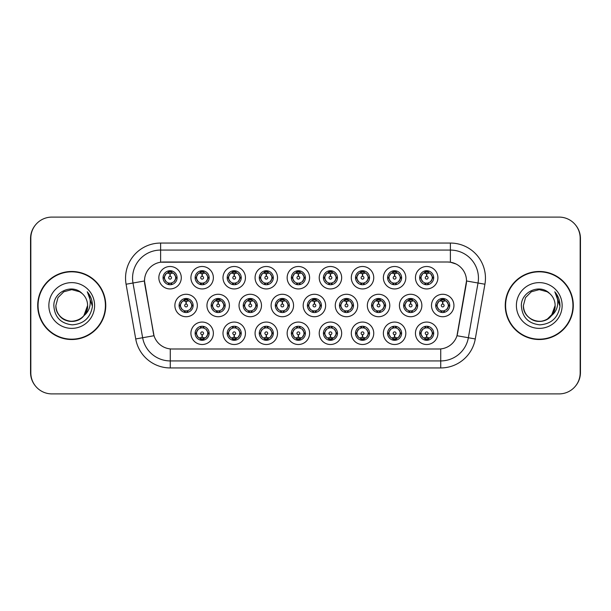 <?xml version="1.0" encoding="UTF-8"?>
<svg xmlns="http://www.w3.org/2000/svg" width="611" height="611" viewBox="0 0 611 611"><rect width="100%" height="100%" fill="white"/><g stroke="black" fill="none" stroke-linecap="round" stroke-linejoin="round"><path stroke-width="0.92" d="M213.369 333.285A11.227 11.227 0 0 1 202.142 344.505A11.227 11.227 0 0 1 190.915 333.285A11.227 11.227 0 0 1 202.142 322.058A11.227 11.227 0 0 1 213.369 333.285M195.13 333.285A7.019 7.019 0 0 0 202.142 340.296A7.019 7.019 0 0 0 209.161 333.285A7.019 7.019 0 0 0 202.142 326.266A7.019 7.019 0 0 0 195.13 333.285L195.887 333.285L198.277 337.356A5.614 5.614 0 0 1 198.277 329.214L195.887 333.285M309.594 333.285A11.227 11.227 0 0 1 298.374 344.505A11.227 11.227 0 0 1 287.147 333.285A11.227 11.227 0 0 1 298.374 322.058A11.227 11.227 0 0 1 309.594 333.285M291.355 333.285A7.019 7.019 0 0 0 298.374 340.296A7.019 7.019 0 0 0 305.385 333.285A7.019 7.019 0 0 0 298.374 326.266A7.019 7.019 0 0 0 291.355 333.285L292.119 333.285L294.51 337.356A5.614 5.614 0 0 1 294.51 329.214L292.119 333.285M341.671 333.285A11.227 11.227 0 0 1 330.452 344.505A11.227 11.227 0 0 1 319.225 333.285A11.227 11.227 0 0 1 330.452 322.058A11.227 11.227 0 0 1 341.671 333.285M323.433 333.285A7.019 7.019 0 0 0 330.452 340.296A7.019 7.019 0 0 0 337.463 333.285A7.019 7.019 0 0 0 330.452 326.266A7.019 7.019 0 0 0 323.433 333.285L324.189 333.285L326.587 337.356A5.614 5.614 0 0 1 326.587 329.214L324.189 333.285M373.749 333.285A11.227 11.227 0 0 1 362.522 344.505A11.227 11.227 0 0 1 351.302 333.285A11.227 11.227 0 0 1 362.522 322.058A11.227 11.227 0 0 1 373.749 333.285M355.51 333.285A7.019 7.019 0 0 0 362.522 340.296A7.019 7.019 0 0 0 369.54 333.285A7.019 7.019 0 0 0 362.522 326.266A7.019 7.019 0 0 0 355.51 333.285L356.266 333.285L358.657 337.356A5.614 5.614 0 0 1 358.657 329.214L356.266 333.285M277.524 333.285A11.227 11.227 0 0 1 266.297 344.505A11.227 11.227 0 0 1 255.07 333.285A11.227 11.227 0 0 1 266.297 322.058A11.227 11.227 0 0 1 277.524 333.285M259.278 333.285A7.019 7.019 0 0 0 266.297 340.296A7.019 7.019 0 0 0 273.308 333.285A7.019 7.019 0 0 0 266.297 326.266A7.019 7.019 0 0 0 259.278 333.285L260.042 333.285L262.432 337.356A5.614 5.614 0 0 1 262.432 329.214L260.042 333.285M245.446 333.285A11.227 11.227 0 0 1 234.219 344.505A11.227 11.227 0 0 1 222.992 333.285A11.227 11.227 0 0 1 234.219 322.058A11.227 11.227 0 0 1 245.446 333.285M227.2 333.285A7.019 7.019 0 0 0 234.219 340.296A7.019 7.019 0 0 0 241.238 333.285A7.019 7.019 0 0 0 234.219 326.266A7.019 7.019 0 0 0 227.2 333.285L227.964 333.285L230.355 337.356A5.614 5.614 0 0 1 230.355 329.214L227.964 333.285M405.826 333.285A11.227 11.227 0 0 1 394.599 344.505A11.227 11.227 0 0 1 383.372 333.285A11.227 11.227 0 0 1 394.599 322.058A11.227 11.227 0 0 1 405.826 333.285M387.588 333.285A7.019 7.019 0 0 0 394.599 340.296A7.019 7.019 0 0 0 401.618 333.285A7.019 7.019 0 0 0 394.599 326.266A7.019 7.019 0 0 0 387.588 333.285L388.344 333.285L390.735 337.356A5.614 5.614 0 0 1 390.735 329.214L388.344 333.285M437.904 333.285A11.227 11.227 0 0 1 426.677 344.505A11.227 11.227 0 0 1 415.449 333.285A11.227 11.227 0 0 1 426.677 322.058A11.227 11.227 0 0 1 437.904 333.285M419.658 333.285A7.019 7.019 0 0 0 426.677 340.296A7.019 7.019 0 0 0 433.695 333.285A7.019 7.019 0 0 0 426.677 326.266A7.019 7.019 0 0 0 419.658 333.285L420.421 333.285L422.812 337.356A5.614 5.614 0 0 1 422.812 329.214L420.421 333.285M197.33 305.5A11.227 11.227 0 0 1 186.103 316.727A11.227 11.227 0 0 1 174.876 305.5A11.227 11.227 0 0 1 186.103 294.273A11.227 11.227 0 0 1 197.33 305.5M179.092 305.5A7.019 7.019 0 0 0 186.103 312.519A7.019 7.019 0 0 0 193.122 305.5A7.019 7.019 0 0 0 186.103 298.481A7.019 7.019 0 0 0 179.092 305.5L179.848 305.508L182.238 309.571A5.614 5.614 0 0 1 182.246 301.422L179.848 305.508M229.408 305.5A11.227 11.227 0 0 1 218.18 316.727A11.227 11.227 0 0 1 206.953 305.5A11.227 11.227 0 0 1 218.18 294.273A11.227 11.227 0 0 1 229.408 305.5M211.162 305.5A7.019 7.019 0 0 0 218.18 312.519A7.019 7.019 0 0 0 225.199 305.5A7.019 7.019 0 0 0 218.18 298.481A7.019 7.019 0 0 0 211.162 305.5L211.925 305.508L214.316 309.571A5.614 5.614 0 0 1 214.324 301.422L211.925 305.508M325.632 305.5A11.227 11.227 0 0 1 314.413 316.727A11.227 11.227 0 0 1 303.186 305.5A11.227 11.227 0 0 1 314.413 294.273A11.227 11.227 0 0 1 325.632 305.5M307.394 305.5A7.019 7.019 0 0 0 314.413 312.519A7.019 7.019 0 0 0 321.424 305.5A7.019 7.019 0 0 0 314.413 298.481A7.019 7.019 0 0 0 307.394 305.5L308.158 305.508L310.548 309.571A5.614 5.614 0 0 1 310.556 301.422L308.158 305.508M261.485 305.5A11.227 11.227 0 0 1 250.258 316.727A11.227 11.227 0 0 1 239.031 305.5A11.227 11.227 0 0 1 250.258 294.273A11.227 11.227 0 0 1 261.485 305.5M243.239 305.5A7.019 7.019 0 0 0 250.258 312.519A7.019 7.019 0 0 0 257.277 305.5A7.019 7.019 0 0 0 250.258 298.481A7.019 7.019 0 0 0 243.239 305.5L244.003 305.508L246.393 309.571A5.614 5.614 0 0 1 246.401 301.422L244.003 305.508M293.563 305.5A11.227 11.227 0 0 1 282.335 316.727A11.227 11.227 0 0 1 271.108 305.5A11.227 11.227 0 0 1 282.335 294.273A11.227 11.227 0 0 1 293.563 305.5M275.317 305.5A7.019 7.019 0 0 0 282.335 312.519A7.019 7.019 0 0 0 289.347 305.5A7.019 7.019 0 0 0 282.335 298.481A7.019 7.019 0 0 0 275.317 305.5L276.08 305.508L278.471 309.571A5.614 5.614 0 0 1 278.479 301.422L276.08 305.508M421.865 305.5A11.227 11.227 0 0 1 410.638 316.727A11.227 11.227 0 0 1 399.411 305.5A11.227 11.227 0 0 1 410.638 294.273A11.227 11.227 0 0 1 421.865 305.5M403.627 305.5A7.019 7.019 0 0 0 410.638 312.519A7.019 7.019 0 0 0 417.657 305.5A7.019 7.019 0 0 0 410.638 298.481A7.019 7.019 0 0 0 403.627 305.5L404.383 305.508L406.773 309.571A5.614 5.614 0 0 1 406.781 301.422L404.383 305.508M389.787 305.5A11.227 11.227 0 0 1 378.56 316.727A11.227 11.227 0 0 1 367.341 305.5A11.227 11.227 0 0 1 378.56 294.273A11.227 11.227 0 0 1 389.787 305.5M371.549 305.5A7.019 7.019 0 0 0 378.56 312.519A7.019 7.019 0 0 0 385.579 305.5A7.019 7.019 0 0 0 378.56 298.481A7.019 7.019 0 0 0 371.549 305.5L372.305 305.508L374.696 309.571A5.614 5.614 0 0 1 374.703 301.422L372.305 305.508M357.71 305.5A11.227 11.227 0 0 1 346.483 316.727A11.227 11.227 0 0 1 335.263 305.5A11.227 11.227 0 0 1 346.483 294.273A11.227 11.227 0 0 1 357.71 305.5M339.472 305.5A7.019 7.019 0 0 0 346.483 312.519A7.019 7.019 0 0 0 353.502 305.5A7.019 7.019 0 0 0 346.483 298.481A7.019 7.019 0 0 0 339.472 305.5L340.228 305.508L342.626 309.571A5.614 5.614 0 0 1 342.634 301.422L340.228 305.508M453.942 305.5A11.227 11.227 0 0 1 442.715 316.727A11.227 11.227 0 0 1 431.488 305.5A11.227 11.227 0 0 1 442.715 294.273A11.227 11.227 0 0 1 453.942 305.5M435.696 305.5A7.019 7.019 0 0 0 442.715 312.519A7.019 7.019 0 0 0 449.734 305.5A7.019 7.019 0 0 0 442.715 298.481A7.019 7.019 0 0 0 435.696 305.5L436.46 305.508L438.851 309.571A5.614 5.614 0 0 1 438.858 301.422L436.46 305.508M405.826 277.715A11.227 11.227 0 0 1 394.599 288.942A11.227 11.227 0 0 1 383.372 277.715A11.227 11.227 0 0 1 394.599 266.495A11.227 11.227 0 0 1 405.826 277.715M387.588 277.715A7.019 7.019 0 0 0 394.599 284.734A7.019 7.019 0 0 0 401.618 277.715A7.019 7.019 0 0 0 394.599 270.704A7.019 7.019 0 0 0 387.588 277.715L388.344 277.73L390.735 281.786A5.614 5.614 0 0 1 390.742 273.636L388.344 277.73M373.749 277.715A11.227 11.227 0 0 1 362.522 288.942A11.227 11.227 0 0 1 351.302 277.715A11.227 11.227 0 0 1 362.522 266.495A11.227 11.227 0 0 1 373.749 277.715M355.51 277.715A7.019 7.019 0 0 0 362.522 284.734A7.019 7.019 0 0 0 369.54 277.715A7.019 7.019 0 0 0 362.522 270.704A7.019 7.019 0 0 0 355.51 277.715L356.266 277.73L358.657 281.786A5.614 5.614 0 0 1 358.672 273.636L356.266 277.73M341.671 277.715A11.227 11.227 0 0 1 330.452 288.942A11.227 11.227 0 0 1 319.225 277.715A11.227 11.227 0 0 1 330.452 266.495A11.227 11.227 0 0 1 341.671 277.715M323.433 277.715A7.019 7.019 0 0 0 330.452 284.734A7.019 7.019 0 0 0 337.463 277.715A7.019 7.019 0 0 0 330.452 270.704A7.019 7.019 0 0 0 323.433 277.715L324.189 277.73L326.587 281.786A5.614 5.614 0 0 1 326.595 273.636L324.189 277.73M309.594 277.715A11.227 11.227 0 0 1 298.374 288.942A11.227 11.227 0 0 1 287.147 277.715A11.227 11.227 0 0 1 298.374 266.495A11.227 11.227 0 0 1 309.594 277.715M291.355 277.715A7.019 7.019 0 0 0 298.374 284.734A7.019 7.019 0 0 0 305.385 277.715A7.019 7.019 0 0 0 298.374 270.704A7.019 7.019 0 0 0 291.355 277.715L292.119 277.73L294.51 281.786A5.614 5.614 0 0 1 294.517 273.636L292.119 277.73M277.524 277.715A11.227 11.227 0 0 1 266.297 288.942A11.227 11.227 0 0 1 255.07 277.715A11.227 11.227 0 0 1 266.297 266.495A11.227 11.227 0 0 1 277.524 277.715M259.278 277.715A7.019 7.019 0 0 0 266.297 284.734A7.019 7.019 0 0 0 273.308 277.715A7.019 7.019 0 0 0 266.297 270.704A7.019 7.019 0 0 0 259.278 277.715L260.042 277.73L262.432 281.786A5.614 5.614 0 0 1 262.44 273.636L260.042 277.73M245.446 277.715A11.227 11.227 0 0 1 234.219 288.942A11.227 11.227 0 0 1 222.992 277.715A11.227 11.227 0 0 1 234.219 266.495A11.227 11.227 0 0 1 245.446 277.715M227.2 277.715A7.019 7.019 0 0 0 234.219 284.734A7.019 7.019 0 0 0 241.238 277.715A7.019 7.019 0 0 0 234.219 270.704A7.019 7.019 0 0 0 227.2 277.715L227.964 277.73L230.355 281.786A5.614 5.614 0 0 1 230.362 273.636L227.964 277.73M213.369 277.715A11.227 11.227 0 0 1 202.142 288.942A11.227 11.227 0 0 1 190.915 277.715A11.227 11.227 0 0 1 202.142 266.495A11.227 11.227 0 0 1 213.369 277.715M195.13 277.715A7.019 7.019 0 0 0 202.142 284.734A7.019 7.019 0 0 0 209.161 277.715A7.019 7.019 0 0 0 202.142 270.704A7.019 7.019 0 0 0 195.13 277.715L195.887 277.73L198.277 281.786A5.614 5.614 0 0 1 198.285 273.636L195.887 277.73M181.291 277.715A11.227 11.227 0 0 1 170.064 288.942A11.227 11.227 0 0 1 158.845 277.715A11.227 11.227 0 0 1 170.064 266.495A11.227 11.227 0 0 1 181.291 277.715M163.053 277.715A7.019 7.019 0 0 0 170.064 284.734A7.019 7.019 0 0 0 177.083 277.715A7.019 7.019 0 0 0 170.064 270.704A7.019 7.019 0 0 0 163.053 277.715L163.809 277.73L166.2 281.786A5.614 5.614 0 0 1 166.207 273.636L163.809 277.73M437.904 277.715A11.227 11.227 0 0 1 426.677 288.942A11.227 11.227 0 0 1 415.449 277.715A11.227 11.227 0 0 1 426.677 266.495A11.227 11.227 0 0 1 437.904 277.715M419.658 277.715A7.019 7.019 0 0 0 426.677 284.734A7.019 7.019 0 0 0 433.695 277.715A7.019 7.019 0 0 0 426.677 270.704A7.019 7.019 0 0 0 419.658 277.715L420.421 277.73L422.812 281.786A5.614 5.614 0 0 1 422.82 273.636L420.421 277.73M135.726 338.952L126.08 284.23A35.079 35.079 0 0 1 160.624 243.056L450.376 243.056A35.079 35.079 0 0 1 484.92 284.23L475.274 338.952A35.079 35.079 0 0 1 440.73 367.944L170.27 367.944A35.079 35.079 0 0 1 135.726 338.952L154.018 335.729L144.776 284.237A18.941 18.941 0 0 1 163.427 262.004L447.573 262.004A18.941 18.941 0 0 1 466.224 284.237L457.563 333.346A18.941 18.941 0 0 1 438.912 348.996L172.088 348.996A18.941 18.941 0 0 1 153.437 333.346L144.486 280.984L132.984 283.015A28.06 28.06 0 0 1 160.624 250.075L450.376 250.075A28.06 28.06 0 0 1 478.016 283.015L468.362 337.738A28.06 28.06 0 0 1 440.73 360.925L170.27 360.925A28.06 28.06 0 0 1 142.638 337.738L132.984 283.015A28.06 28.06 0 0 1 132.556 278.135M37.706 305.5A34.025 34.025 0 0 0 71.731 339.525A34.025 34.025 0 0 0 105.756 305.5A34.025 34.025 0 0 0 71.731 271.475A34.025 34.025 0 0 0 37.706 305.5M505.244 305.5A34.025 34.025 0 0 0 539.269 339.525A34.025 34.025 0 0 0 573.294 305.5A34.025 34.025 0 0 0 539.269 271.475A34.025 34.025 0 0 0 505.244 305.5M160.624 243.056L160.624 262.211L447.573 262.004L450.376 262.211L456.089 264.021M144.486 280.945L144.692 278.135M438.912 348.996L172.088 348.996M484.92 284.23L466.514 280.984L456.982 335.729L475.274 338.952M457.563 333.346L457.448 333.942M153.552 333.942L153.437 333.346M580.167 238.145A21.049 21.049 0 0 0 559.118 217.104L51.882 217.104A21.049 21.049 0 0 0 30.833 238.145L30.833 372.855A21.049 21.049 0 0 0 51.882 393.896L559.118 393.896A21.049 21.049 0 0 0 580.167 372.855L580.167 238.145M35.301 225.176A21.049 21.049 0 0 0 30.55 238.496L30.55 372.504A21.049 21.049 0 0 0 35.301 385.824M575.699 385.824A21.049 21.049 0 0 0 580.45 372.504L580.45 238.496A21.049 21.049 0 0 0 575.699 225.176M426.035 273.43L426.493 273.514L426.615 276.317A1.398 1.398 180 0 0 425.279 277.753A1.398 1.398 180 0 0 426.677 279.12A1.398 1.398 180 0 0 428.082 277.753A1.398 1.398 180 0 0 426.738 276.317L426.86 273.514L427.326 273.43M429.724 273.01L426.852 273.652M426.501 273.652L423.629 273.01M428.059 270.841L427.471 272.162L428.151 272.3A5.614 5.614 0 0 0 428.112 272.292L426.921 272.109L426.982 270.711M428.059 284.596L427.471 283.275L430.541 281.786C432.848 279.074 432.848 276.363 430.541 273.644A5.614 5.614 0 0 1 430.541 281.786L432.932 277.715L430.541 273.644L428.151 272.3L428.731 271.009M424.34 272.613L426.432 272.109L426.409 271.59M426.371 270.711L426.432 272.109M427.471 272.162L427.883 270.803L427.471 272.162M427.471 283.275L427.883 284.627L427.471 283.275M428.731 284.428L428.151 283.13L425.035 283.084M425.294 284.596L426.081 283.298L425.47 284.627L426.081 283.298L425.203 283.13L424.622 284.428M425.294 270.841L425.89 272.162L422.812 273.644C420.505 276.355 420.505 279.074 422.812 281.786L425.203 283.13M425.89 272.162L425.47 270.803L425.89 272.162M442.066 301.215L442.532 301.292L442.654 304.102A1.398 1.398 180 0 0 441.318 305.531A1.398 1.398 180 0 0 442.715 306.905A1.398 1.398 180 0 0 444.113 305.531A1.398 1.398 180 0 0 442.776 304.102L442.899 301.292L443.365 301.215M445.763 300.788L442.891 301.437M442.54 301.437L439.668 300.788M444.098 298.619L443.502 299.94L444.189 300.085A5.614 5.614 0 0 0 444.144 300.07L442.96 299.894L443.021 298.489M444.098 312.381L443.502 311.06L446.58 309.571C448.886 306.859 448.886 304.148 446.58 301.429A5.614 5.614 0 0 1 446.58 309.571L448.97 305.5L446.58 301.429L444.189 300.085L444.77 298.794M440.378 300.398L442.471 299.894L442.448 299.367M442.41 298.489L442.471 299.894M443.502 299.94L443.922 298.588L443.502 299.94M443.502 311.06L443.922 312.412L443.502 311.06M444.77 312.206L444.189 310.915L441.073 310.869M441.333 312.381L442.12 311.083L441.509 312.412L442.12 311.083L441.241 310.915L440.661 312.206M441.333 298.619L441.929 299.94L438.851 301.429C436.544 304.141 436.544 306.852 438.851 309.571L441.241 310.915M441.929 299.94L441.509 298.588L441.929 299.94M427.326 337.57L426.86 337.486L426.738 334.683A1.398 1.398 -0 0 0 428.082 333.247A1.398 1.398 -0 0 0 426.677 331.88A1.398 1.398 -0 0 0 425.279 333.247A1.398 1.398 -0 0 0 426.615 334.683L426.493 337.486L426.035 337.57M423.629 337.99L426.501 337.348M426.852 337.348L429.724 337.99M425.294 340.159L425.89 338.838L425.203 338.7A5.614 5.614 0 0 0 425.248 338.708L426.432 338.891L426.371 340.289M428.059 340.159L427.471 338.838L430.541 337.356C432.848 334.645 432.848 331.926 430.541 329.214A5.614 5.614 0 0 1 430.534 337.364L432.932 333.27L430.541 329.214L428.151 327.87L428.731 326.572M429.014 338.387L426.921 338.891L426.944 339.411M426.982 340.289L426.921 338.891M425.89 338.838L425.47 340.197L425.89 338.838M425.294 326.404L425.89 327.725L422.812 329.214C420.505 331.926 420.505 334.637 422.812 337.356L425.203 338.7L424.622 339.991M425.89 327.725L425.47 326.373L425.89 327.725M425.18 327.87L428.319 327.916M428.059 326.404L427.272 327.702L427.883 326.373L427.272 327.702L428.151 327.87M427.471 338.838L427.883 340.197L427.471 338.838M393.958 273.43L394.416 273.514L394.538 276.317A1.398 1.398 180 0 0 393.201 277.753A1.398 1.398 180 0 0 394.599 279.12A1.398 1.398 180 0 0 396.004 277.753A1.398 1.398 180 0 0 394.66 276.317L394.782 273.514L395.248 273.43M397.654 273.01L394.775 273.652A4.071 4.071 0 0 1 394.782 273.652M394.423 273.652L391.552 273.01M395.981 270.841L395.393 272.162L396.073 272.3A5.614 5.614 0 0 0 396.035 272.292L394.843 272.109L394.905 270.711M395.981 284.596L395.393 283.275L398.464 281.786C400.77 279.074 400.77 276.363 398.464 273.644A5.614 5.614 0 0 1 398.464 281.786L400.854 277.715L398.464 273.644L396.073 272.3L396.654 271.009M392.262 272.613L394.355 272.109L394.332 271.59M394.294 270.711L394.355 272.109M395.393 272.162L395.806 270.803L395.393 272.162M395.393 283.275L395.806 284.627L395.393 283.275M396.654 284.428L396.073 283.13L392.957 283.084M393.224 284.596L394.011 283.298L393.125 283.13L392.552 284.428M393.224 270.841L393.812 272.162L390.735 273.644C388.428 276.355 388.428 279.074 390.735 281.786L393.125 283.13M393.812 272.162L393.392 270.803L393.812 272.162M361.88 273.43L362.338 273.514L362.46 276.317A1.398 1.398 180 0 0 361.124 277.753A1.398 1.398 180 0 0 362.522 279.12A1.398 1.398 180 0 0 363.927 277.753A1.398 1.398 180 0 0 362.583 276.317L362.705 273.514L363.171 273.43M365.577 273.01L362.705 273.652M362.346 273.652L359.474 273.01M363.904 270.841L363.316 272.162L363.996 272.3A5.614 5.614 0 0 0 363.957 272.292L362.766 272.109L362.827 270.711M363.904 284.596L363.316 283.275L366.386 281.786C368.7 279.074 368.7 276.363 366.386 273.644A5.614 5.614 0 0 1 366.386 281.786L368.784 277.715L366.386 273.644L363.996 272.3L364.576 271.009M360.185 272.613L362.277 272.109L362.254 271.59M362.216 270.711L362.277 272.109M363.316 272.162L363.736 270.803L363.316 272.162M363.316 283.275L363.736 284.627L363.316 283.275M364.576 284.428L363.996 283.13L360.887 283.084M361.147 284.596L361.933 283.298L361.048 283.13L360.475 284.428M361.147 270.841L361.735 272.162L358.657 273.644C356.35 276.355 356.35 279.074 358.657 281.786L361.048 283.13M361.735 272.162L361.315 270.803L361.735 272.162M329.803 273.43L330.268 273.514L330.391 276.317A1.398 1.398 180 0 0 329.046 277.753A1.398 1.398 180 0 0 330.452 279.12A1.398 1.398 180 0 0 331.849 277.753A1.398 1.398 180 0 0 330.513 276.317L330.635 273.514L331.093 273.43M333.499 273.01L330.627 273.652M330.268 273.652L330.268 273.514A4.208 4.208 0 0 0 330.261 273.514L327.397 273.01M331.826 270.841L331.238 272.162L331.926 272.3A5.614 5.614 0 0 0 331.88 272.292L330.696 272.109L330.757 270.711M331.826 284.596L331.238 283.275L334.316 281.786C336.623 279.074 336.623 276.363 334.316 273.644A5.614 5.614 0 0 1 334.316 281.786L336.707 277.715L334.316 273.644L331.926 272.3L332.499 271.009M328.107 272.613L330.2 272.109L330.184 271.59M330.139 270.711L330.2 272.109M331.238 272.162L331.658 270.803L331.238 272.162M331.238 283.275L331.658 284.627L331.238 283.275M331.949 283.13L328.81 283.084M329.069 284.596L329.856 283.298L328.978 283.13L328.397 284.428M329.069 270.841L329.657 272.162L326.587 273.644C324.273 276.355 324.273 279.074 326.587 281.786L328.978 283.13M329.657 272.162L329.237 270.803L329.657 272.162M297.725 273.43L298.191 273.514L298.313 276.317A1.398 1.398 180 0 0 296.969 277.753A1.398 1.398 180 0 0 298.374 279.12A1.398 1.398 180 0 0 299.772 277.753A1.398 1.398 180 0 0 298.435 276.317L298.558 273.514L299.016 273.43M301.422 273.01L298.55 273.652M298.191 273.652L295.319 273.01M299.749 270.841L299.161 272.162L299.848 272.3A5.614 5.614 0 0 0 299.802 272.292L298.619 272.109L298.68 270.711M299.749 284.596L299.161 283.275L302.239 281.786C304.545 279.074 304.545 276.363 302.239 273.644A5.614 5.614 0 0 1 302.239 281.786L304.629 277.715L302.239 273.644L299.848 272.3L300.421 271.009M296.03 272.613L298.13 272.109L298.107 271.59M298.069 270.711L298.13 272.109M299.161 272.162L299.581 270.803L299.161 272.162M299.161 283.275L299.581 284.627L299.161 283.275M299.871 283.13L296.732 283.084M296.992 284.596L297.778 283.298L296.9 283.13L296.32 284.428M296.992 270.841L297.58 272.162L294.51 273.644C292.203 276.355 292.203 279.074 294.51 281.786L296.9 283.13M297.58 272.162L297.167 270.803L297.58 272.162M395.248 337.57L394.782 337.486L394.66 334.683A1.398 1.398 -0 0 0 396.004 333.247A1.398 1.398 -0 0 0 394.599 331.88A1.398 1.398 -0 0 0 393.201 333.247A1.398 1.398 -0 0 0 394.538 334.683L394.416 337.486L393.958 337.57M391.552 337.99L394.423 337.348M394.782 337.348A4.071 4.071 0 0 1 394.775 337.348L397.654 337.99M393.224 340.159L393.812 338.838L393.125 338.7A5.614 5.614 0 0 0 393.171 338.708L394.355 338.891L394.294 340.289M395.981 340.159L395.393 338.838L398.464 337.356C400.77 334.645 400.77 331.926 398.464 329.214A5.614 5.614 0 0 1 398.456 337.364L400.854 333.27L398.464 329.214L396.073 327.87L396.654 326.572M396.944 338.387L394.843 338.891L394.866 339.411M394.905 340.289L394.843 338.891M393.812 338.838L393.392 340.197L393.812 338.838M393.224 326.404L393.812 327.725L390.735 329.214C388.428 331.926 388.428 334.637 390.735 337.356L393.125 338.7L392.552 339.991M393.812 327.725L393.392 326.373L393.812 327.725M393.102 327.87L396.241 327.916M395.981 326.404L395.195 327.702L396.073 327.87M395.393 338.838L395.806 340.197L395.393 338.838M363.171 337.57L362.705 337.486L362.583 334.683A1.398 1.398 -0 0 0 363.927 333.247A1.398 1.398 -0 0 0 362.522 331.88A1.398 1.398 -0 0 0 361.124 333.247A1.398 1.398 -0 0 0 362.46 334.683L362.338 337.486L361.88 337.57M359.474 337.99L362.346 337.348M362.705 337.348L365.577 337.99M361.147 340.159L361.735 338.838L361.048 338.7A5.614 5.614 0 0 0 361.093 338.708L362.277 338.891L362.216 340.289M363.904 340.159L363.316 338.838L366.386 337.356C368.7 334.645 368.7 331.926 366.386 329.214A5.614 5.614 0 0 1 366.379 337.364L368.784 333.27L366.386 329.214L363.996 327.87L364.576 326.572M364.866 338.387L362.766 338.891L362.789 339.411M362.827 340.289L362.766 338.891M361.735 338.838L361.315 340.197L361.735 338.838M361.147 326.404L361.735 327.725L358.657 329.214C356.35 331.926 356.35 334.637 358.657 337.356L361.048 338.7L360.475 339.991M361.735 327.725L361.315 326.373L361.735 327.725M361.025 327.87L364.164 327.916M363.904 326.404L363.117 327.702L363.996 327.87M363.316 338.838L363.736 340.197L363.316 338.838M331.093 337.57L330.635 337.486L330.513 334.683A1.398 1.398 -0 0 0 331.849 333.247A1.398 1.398 -0 0 0 330.452 331.88A1.398 1.398 -0 0 0 329.046 333.247A1.398 1.398 -0 0 0 330.391 334.683L330.268 337.486L329.803 337.57M327.397 337.99L330.261 337.486A4.208 4.208 0 0 0 330.268 337.486L330.268 337.348M330.627 337.348L333.499 337.99M329.069 340.159L329.657 338.838L328.978 338.7A5.614 5.614 0 0 0 329.016 338.708L330.207 338.891L330.139 340.289M331.826 326.404L331.238 327.725L334.316 329.214C336.623 331.926 336.623 334.645 334.316 337.356L336.707 333.27L334.316 329.214A5.614 5.614 0 0 1 334.301 337.364A5.614 5.614 0 0 0 336.058 333.285M332.789 338.387L330.696 338.891L330.719 339.411M330.757 340.289L330.696 338.891M329.657 338.838L329.237 340.197L329.657 338.838M329.069 326.404L329.657 327.725L326.587 329.214C324.273 331.926 324.273 334.637 326.587 337.356L328.978 338.7L328.397 339.991M329.657 327.725L329.237 326.373L329.657 327.725M328.947 327.87L332.086 327.916M331.238 327.725L331.658 326.373L331.238 327.725M331.826 340.159L331.238 338.838L334.316 337.356M331.238 338.838L331.658 340.197L331.238 338.838M299.016 337.57L298.558 337.486L298.435 334.683A1.398 1.398 -0 0 0 299.772 333.247A1.398 1.398 -0 0 0 298.374 331.88A1.398 1.398 -0 0 0 296.969 333.247A1.398 1.398 -0 0 0 298.313 334.683L298.191 337.486L297.725 337.57M295.319 337.99L298.191 337.348M298.55 337.348L301.422 337.99M296.992 340.159L297.58 338.838L296.9 338.7A5.614 5.614 0 0 0 296.938 338.708L298.13 338.891L298.069 340.289M299.749 326.404L299.161 327.725L302.239 329.214C304.545 331.926 304.545 334.645 302.239 337.356L304.629 333.27L302.239 329.214A5.614 5.614 0 0 1 302.231 337.364A5.614 5.614 0 0 0 303.988 333.285M300.711 338.387L298.619 338.891L298.642 339.411M298.68 340.289L298.619 338.891M297.58 338.838L297.16 340.197L297.58 338.838M296.992 326.404L297.58 327.725L294.51 329.214C292.203 331.926 292.203 334.637 294.51 337.356L296.9 338.7L296.32 339.991M297.58 327.725L297.167 326.373L297.58 327.725M296.877 327.87L300.016 327.916M299.161 327.725L299.581 326.373L299.161 327.725M299.749 340.159L299.161 338.838L302.239 337.356M299.161 338.838L299.581 340.197L299.161 338.838M409.996 301.215L410.455 301.292L410.577 304.102A1.398 1.398 180 0 0 409.24 305.531A1.398 1.398 180 0 0 410.638 306.905A1.398 1.398 180 0 0 412.043 305.531A1.398 1.398 180 0 0 410.699 304.102L410.821 301.292L411.287 301.215M413.693 300.788L410.813 301.437M410.462 301.437L407.59 300.788M412.02 298.619L411.432 299.94L412.112 300.085A5.614 5.614 0 0 0 412.074 300.07L410.882 299.894L410.943 298.489M412.02 312.381L411.432 311.06L414.502 309.571C416.809 306.859 416.809 304.148 414.502 301.429A5.614 5.614 0 0 1 414.502 309.571L416.893 305.5L414.502 301.429L412.112 300.085L412.692 298.794M408.301 300.398L410.393 299.894L410.371 299.367M410.332 298.489L410.393 299.894M411.432 299.94L411.845 298.588L411.432 299.94M411.432 311.06L411.845 312.412L411.432 311.06M412.692 312.206L412.112 310.915L408.996 310.869M409.255 312.381L410.042 311.083L409.431 312.412L410.042 311.083L409.164 310.915L408.583 312.206M409.255 298.619L409.851 299.94L406.773 301.429C404.467 304.141 404.467 306.852 406.773 309.571L409.164 310.915M409.851 299.94L409.431 298.588L409.851 299.94M377.919 301.215L378.377 301.292L378.499 304.102A1.398 1.398 180 0 0 377.163 305.531A1.398 1.398 180 0 0 378.56 306.905A1.398 1.398 180 0 0 379.966 305.531A1.398 1.398 180 0 0 378.621 304.102L378.744 301.292L379.21 301.215M381.615 300.788L378.744 301.437M378.385 301.437L375.513 300.788M379.943 298.619L379.355 299.94L380.034 300.085A5.614 5.614 0 0 0 379.996 300.07L378.805 299.894L378.866 298.489M379.943 312.381L379.355 311.06L382.425 309.571C384.731 306.859 384.731 304.148 382.425 301.429A5.614 5.614 0 0 1 382.425 309.571L384.815 305.5L382.425 301.429L380.034 300.085L380.615 298.794M376.223 300.398L378.316 299.894L378.293 299.367M378.255 298.489L378.316 299.894M379.355 299.94L379.775 298.588L379.355 299.94M379.355 311.06L379.775 312.412L379.355 311.06M380.615 312.206L380.034 310.915L376.918 310.869M377.186 312.381L377.972 311.083L377.086 310.915L376.513 312.206M377.186 298.619L377.774 299.94L374.696 301.429C372.389 304.141 372.389 306.852 374.696 309.571L377.086 310.915M377.774 299.94L377.354 298.588L377.774 299.94M345.841 301.215L346.3 301.292L346.422 304.102A1.398 1.398 180 0 0 345.085 305.531A1.398 1.398 180 0 0 346.483 306.905A1.398 1.398 180 0 0 347.888 305.531A1.398 1.398 180 0 0 346.544 304.102L346.674 301.292L347.132 301.215M349.538 300.788L346.666 301.437M346.307 301.437L343.435 300.788M347.865 298.619L347.277 299.94L347.965 300.085A5.614 5.614 0 0 0 347.919 300.07L346.735 299.894L346.796 298.489M347.865 312.381L347.277 311.06L350.347 309.571C352.662 306.859 352.662 304.148 350.347 301.429A5.614 5.614 0 0 1 350.347 309.571L352.746 305.5L350.347 301.429L347.965 300.085L348.537 298.794M344.146 300.398L346.238 299.894L346.216 299.367M346.177 298.489L346.238 299.894M347.277 299.94L347.697 298.588L347.277 299.94M347.277 311.06L347.697 312.412L347.277 311.06M347.987 310.907L344.848 310.869M345.108 312.381L345.895 311.083L345.009 310.915L344.436 312.206M345.108 298.619L345.696 299.94L342.618 301.429C340.312 304.141 340.312 306.852 342.626 309.571L345.009 310.915M345.696 299.94L345.276 298.588L345.696 299.94M313.764 301.215L314.23 301.292L314.352 304.102A1.398 1.398 180 0 0 313.008 305.531A1.398 1.398 180 0 0 314.413 306.905A1.398 1.398 180 0 0 315.811 305.531A1.398 1.398 180 0 0 314.474 304.102L314.596 301.292L315.055 301.215M317.46 300.788L314.589 301.437M314.23 301.437L311.358 300.788M315.788 298.619L315.2 299.94L315.887 300.085A5.614 5.614 0 0 0 315.841 300.07L314.657 299.894L314.718 298.489M315.788 312.381L315.2 311.06L318.278 309.571C320.584 306.859 320.584 304.148 318.278 301.429A5.614 5.614 0 0 1 318.278 309.571L320.668 305.5L318.278 301.429L315.887 300.085L316.46 298.794M312.068 300.398L314.169 299.894L314.146 299.367M314.107 298.489L314.169 299.894M315.2 299.94L315.62 298.588L315.2 299.94M315.2 311.06L315.62 312.412L315.2 311.06M315.91 310.907L312.771 310.869M313.031 312.381L313.817 311.083L312.939 310.915L312.358 312.206M313.031 298.619L313.619 299.94L310.548 301.429C308.234 304.141 308.234 306.852 310.548 309.571L312.939 310.915M313.619 299.94L313.199 298.588L313.619 299.94M105.405 305.5A33.674 33.674 0 0 0 71.731 271.826A33.674 33.674 0 0 0 38.058 305.5A33.674 33.674 0 0 0 71.731 339.174A33.674 33.674 0 0 0 105.405 305.5M83.89 315.688L87.594 305.5C88.137 317.224 73.687 325.564 63.804 319.232C58.732 316.063 56.09 311.48 55.876 305.5L57.999 297.572L63.804 291.768L71.731 289.637L79.659 291.768L82.126 293.517C72.388 283.313 53.653 291.722 53.829 305.5C54.539 317.078 60.68 323.525 72.243 324.838C83.631 324.006 90.344 317.957 92.383 306.691L92.414 305.5C92.36 300.299 90.627 295.732 87.22 291.798C89.809 296.045 90.726 300.612 89.954 305.5C89.221 309.662 87.197 313.053 83.89 315.688A15.863 15.863 0 0 0 87.594 305.5C87.381 311.48 84.738 316.063 79.659 319.232C69.776 325.564 55.334 317.224 55.876 305.5L57.999 297.572L63.804 291.768L71.731 289.637L79.659 291.768L82.126 293.517L79.659 291.768L71.731 289.637L63.804 291.768L57.999 297.572L55.876 305.5L57.999 297.572L63.804 291.768L71.731 289.637L79.659 291.768L82.126 293.517A15.863 15.863 0 0 1 87.594 305.5L83.89 315.688C75.466 327.068 55.051 319.79 55.876 305.5M87.594 305.5L83.844 315.742L87.594 305.5C88.458 320.5 66.393 327.313 58.664 314.489M48.857 305.5A22.874 22.874 0 0 0 71.731 328.374A22.874 22.874 0 0 0 94.606 305.5A22.874 22.874 0 0 0 71.731 282.626A22.874 22.874 0 0 0 48.857 305.5M87.381 291.974L92.406 306.103L87.381 291.974M572.942 305.5A33.674 33.674 0 0 0 539.269 271.826A33.674 33.674 0 0 0 505.595 305.5A33.674 33.674 0 0 0 539.269 339.174A33.674 33.674 0 0 0 572.942 305.5M551.42 315.688C554.727 313.053 556.751 309.662 557.492 305.5C558.255 300.612 557.347 296.045 554.757 291.798C558.164 295.732 559.89 300.299 559.951 305.5L559.913 306.691C557.874 317.957 551.16 324.006 539.78 324.838C528.217 323.525 522.077 317.078 521.359 305.5C521.183 291.722 539.925 283.313 549.656 293.517L547.196 291.768L539.269 289.637L531.341 291.768L525.529 297.572L523.406 305.5L525.529 297.572L531.341 291.768L539.269 289.637L547.196 291.768L549.656 293.517A15.863 15.863 0 0 1 555.124 305.5L551.42 315.688C543.003 327.068 522.581 319.79 523.406 305.5C522.863 317.224 537.313 325.564 547.196 319.232C552.268 316.063 554.91 311.48 555.124 305.5L551.42 315.688A15.863 15.863 0 0 0 555.124 305.5C555.666 317.224 541.224 325.564 531.341 319.232C526.262 316.063 523.619 311.48 523.406 305.5L525.529 297.572L531.341 291.768L525.529 297.572L523.406 305.5L525.529 297.572L531.341 291.768M516.394 305.5A22.874 22.874 0 0 0 539.269 328.374A22.874 22.874 0 0 0 562.143 305.5A22.874 22.874 0 0 0 539.269 282.626A22.874 22.874 0 0 0 516.394 305.5M555.124 305.5L553.001 313.428L547.196 319.232M559.951 305.5L555.063 292.15M554.91 291.974L559.943 306.103L554.91 291.974M265.648 273.43L266.113 273.514L266.236 276.317A1.398 1.398 180 0 0 264.891 277.753A1.398 1.398 180 0 0 266.297 279.12A1.398 1.398 180 0 0 267.694 277.753A1.398 1.398 180 0 0 266.358 276.317L266.48 273.514L266.938 273.43M269.344 273.01L266.472 273.652M266.121 273.652L263.249 273.01M267.679 270.841L267.083 272.162L267.771 272.3A5.614 5.614 0 0 0 267.725 272.292L266.541 272.109L266.602 270.711M267.679 284.596L267.083 283.275L270.161 281.786C272.468 279.074 272.468 276.363 270.161 273.644A5.614 5.614 0 0 1 270.161 281.786L272.552 277.715L270.161 273.644L267.771 272.3L268.351 271.009M263.96 272.613L266.052 272.109L266.029 271.59M265.991 270.711L266.052 272.109M267.083 272.162L267.503 270.803L267.083 272.162M267.083 283.275L267.503 284.627L267.083 283.275M267.794 283.13L264.655 283.084M264.914 284.596L265.701 283.298L264.823 283.13L264.242 284.428M264.914 270.841L265.502 272.162L262.432 273.644C260.126 276.355 260.126 279.074 262.432 281.786L264.823 283.13M265.502 272.162L265.09 270.803L265.502 272.162M233.57 273.43L234.036 273.514L234.158 276.317A1.398 1.398 180 0 0 232.822 277.753A1.398 1.398 180 0 0 234.219 279.12A1.398 1.398 180 0 0 235.617 277.753A1.398 1.398 180 0 0 234.28 276.317L234.403 273.514L234.868 273.43M237.267 273.01L234.395 273.652M234.044 273.652L231.172 273.01M235.602 270.841L235.006 272.162L235.693 272.3A5.614 5.614 0 0 0 235.647 272.292L234.464 272.109L234.525 270.711M235.602 284.596L235.006 283.275L238.084 281.786C240.39 279.074 240.39 276.363 238.084 273.644A5.614 5.614 0 0 1 238.084 281.786L240.474 277.715L238.084 273.644L235.693 272.3L236.274 271.009M231.882 272.613L233.975 272.109L233.952 271.59M233.914 270.711L233.975 272.109M235.006 272.162L235.426 270.803L235.006 272.162M235.006 283.275L235.426 284.627L235.006 283.275M235.716 283.13L232.577 283.084M232.837 284.596L233.623 283.298L233.012 284.627L233.623 283.298L232.745 283.13L232.165 284.428M232.837 270.841L233.433 272.162L230.355 273.644C228.048 276.355 228.048 279.074 230.355 281.786L232.745 283.13M233.433 272.162L233.012 270.803L233.433 272.162M201.5 273.43L201.958 273.514L202.081 276.317A1.398 1.398 180 0 0 200.744 277.753A1.398 1.398 180 0 0 202.142 279.12A1.398 1.398 180 0 0 203.547 277.753A1.398 1.398 180 0 0 202.203 276.317L202.325 273.514L202.791 273.43M205.197 273.01L202.317 273.652M201.966 273.652L199.094 273.01M203.524 270.841L202.936 272.162L203.616 272.3A5.614 5.614 0 0 0 203.578 272.292L202.386 272.109L202.447 270.711M203.524 284.596L202.936 283.275L206.006 281.786C208.313 279.074 208.313 276.363 206.006 273.644A5.614 5.614 0 0 1 206.006 281.786L208.397 277.715L206.006 273.644L203.616 272.3L204.196 271.009M199.805 272.613L201.897 272.109L201.874 271.59M201.836 270.711L201.897 272.109M202.936 272.162L203.348 270.803L202.936 272.162M202.936 283.275L203.348 284.627L202.936 283.275M203.639 283.13L200.5 283.084M200.759 284.596L201.546 283.298L200.935 284.627L201.546 283.298L200.668 283.13L200.087 284.428M200.759 270.841L201.355 272.162L198.277 273.644C195.971 276.355 195.971 279.074 198.277 281.786L200.668 283.13M201.355 272.162L200.935 270.803L201.355 272.162M169.423 273.43L169.881 273.514L170.003 276.317A1.398 1.398 180 0 0 168.667 277.753A1.398 1.398 180 0 0 170.064 279.12A1.398 1.398 180 0 0 171.47 277.753A1.398 1.398 180 0 0 170.125 276.317L170.248 273.514L170.713 273.43M173.119 273.01L170.248 273.652M169.889 273.652L167.017 273.01M171.447 270.841L170.859 272.162L171.538 272.3A5.614 5.614 0 0 0 171.5 272.292L170.309 272.109L170.37 270.711M171.447 284.596L170.859 283.275L173.929 281.786C176.235 279.074 176.235 276.363 173.929 273.644A5.614 5.614 0 0 1 173.929 281.786L176.319 277.715L173.929 273.644L171.538 272.3L172.119 271.009M167.727 272.613L169.82 272.109L169.797 271.59M169.759 270.711L169.82 272.109M170.859 272.162L171.279 270.803L170.859 272.162M170.859 283.275L171.279 284.627L170.859 283.275M171.561 283.13L168.422 283.084M168.689 284.596L169.476 283.298L168.59 283.13L168.017 284.428M168.689 270.841L169.278 272.162L166.2 273.644C163.893 276.355 163.893 279.074 166.2 281.786L168.59 283.13M169.278 272.162L168.857 270.803L169.278 272.162M281.686 301.215L282.152 301.292L282.274 304.102A1.398 1.398 180 0 0 280.93 305.531A1.398 1.398 180 0 0 282.335 306.905A1.398 1.398 180 0 0 283.733 305.531A1.398 1.398 180 0 0 282.397 304.102L282.519 301.292L282.977 301.215M285.383 300.788L282.511 301.437M282.16 301.437L279.28 300.788M283.718 298.619L283.122 299.94L283.81 300.085A5.614 5.614 0 0 0 283.764 300.07L282.58 299.894L282.641 298.489M283.718 312.381L283.122 311.06L286.2 309.571C288.507 306.859 288.507 304.148 286.2 301.429A5.614 5.614 0 0 1 286.2 309.571L288.591 305.5L286.2 301.429L283.81 300.085L284.382 298.794M279.991 300.398L282.091 299.894L282.068 299.367M282.03 298.489L282.091 299.894M283.122 299.94L283.542 298.588L283.122 299.94M283.122 311.06L283.542 312.412L283.122 311.06M283.832 310.907L280.693 310.869M280.953 312.381L281.74 311.083L280.861 310.915L280.281 312.206M280.953 298.619L281.541 299.94L278.471 301.429C276.164 304.141 276.164 306.852 278.471 309.571L280.861 310.915M281.541 299.94L281.129 298.588L281.541 299.94M249.609 301.215L250.075 301.292L250.197 304.102A1.398 1.398 180 0 0 248.86 305.531A1.398 1.398 180 0 0 250.258 306.905A1.398 1.398 180 0 0 251.656 305.531A1.398 1.398 180 0 0 250.319 304.102L250.441 301.292L250.9 301.215M253.305 300.788L250.434 301.437M250.082 301.437L247.211 300.788M251.64 298.619L251.045 299.94L251.732 300.085A5.614 5.614 0 0 0 251.686 300.07L250.502 299.894L250.563 298.489M251.64 312.381L251.045 311.06L254.123 309.571C256.429 306.859 256.429 304.148 254.123 301.429A5.614 5.614 0 0 1 254.123 309.571L256.513 305.5L254.123 301.429L251.732 300.085L252.312 298.794M247.921 300.398L250.014 299.894L249.991 299.367M249.952 298.489L250.014 299.894M251.045 299.94L251.465 298.588L251.045 299.94M251.045 311.06L251.465 312.412L251.045 311.06M251.755 310.907L248.616 310.869M248.876 312.381L249.662 311.083L249.051 312.412L249.662 311.083L248.784 310.915L248.203 312.206M248.876 298.619L249.471 299.94L246.393 301.429C244.087 304.141 244.087 306.852 246.393 309.571L248.784 310.915M249.471 299.94L249.051 298.588L249.471 299.94M217.539 301.215L217.997 301.292L218.119 304.102A1.398 1.398 180 0 0 216.783 305.531A1.398 1.398 180 0 0 218.18 306.905A1.398 1.398 180 0 0 219.578 305.531A1.398 1.398 180 0 0 218.242 304.102L218.364 301.292L218.83 301.215M221.228 300.788L218.356 301.437M218.005 301.437L215.133 300.788M219.563 298.619L218.975 299.94L219.655 300.085A5.614 5.614 0 0 0 219.616 300.07L218.425 299.894L218.486 298.489M219.563 312.381L218.975 311.06L222.045 309.571C224.352 306.859 224.352 304.148 222.045 301.429A5.614 5.614 0 0 1 222.045 309.571L224.436 305.5L222.045 301.429L219.655 300.085L220.235 298.794M215.843 300.398L217.936 299.894L217.913 299.367M217.875 298.489L217.936 299.894M218.975 299.94L219.387 298.588L218.975 299.94M218.975 311.06L219.387 312.412L218.975 311.06M219.677 310.907L216.538 310.869M216.798 312.381L217.585 311.083L216.974 312.412L217.585 311.083L216.706 310.915L216.126 312.206M216.798 298.619L217.394 299.94L214.316 301.429C212.009 304.141 212.009 306.852 214.316 309.571L216.706 310.915M217.394 299.94L216.974 298.588L217.394 299.94M185.461 301.215L185.92 301.292L186.042 304.102A1.398 1.398 180 0 0 184.705 305.531A1.398 1.398 180 0 0 186.103 306.905A1.398 1.398 180 0 0 187.508 305.531A1.398 1.398 180 0 0 186.164 304.102L186.286 301.292L186.752 301.215M189.158 300.788L186.279 301.437M185.927 301.437L183.056 300.788M187.485 298.619L186.897 299.94L187.577 300.085A5.614 5.614 0 0 0 187.539 300.07L186.347 299.894L186.408 298.489M187.485 312.381L186.897 311.06L189.968 309.571C192.274 306.859 192.274 304.148 189.968 301.429A5.614 5.614 0 0 1 189.968 309.571L192.358 305.5L189.968 301.429L187.577 300.085L188.157 298.794M183.766 300.398L185.859 299.894L185.836 299.367M185.797 298.489L185.859 299.894M186.897 299.94L187.31 298.588L186.897 299.94M186.897 311.06L187.31 312.412L186.897 311.06M187.6 310.907L184.461 310.869M184.728 312.381L185.515 311.083L184.629 310.915L184.056 312.206M184.728 298.619L185.316 299.94L182.238 301.429C179.932 304.141 179.932 306.852 182.238 309.571L184.629 310.915M185.316 299.94L184.896 298.588L185.316 299.94M266.938 337.57L266.48 337.486L266.358 334.683A1.398 1.398 -0 0 0 267.694 333.247A1.398 1.398 -0 0 0 266.297 331.88A1.398 1.398 -0 0 0 264.891 333.247A1.398 1.398 -0 0 0 266.236 334.683L266.113 337.486L265.648 337.57M263.242 337.99L266.121 337.348M266.472 337.348L269.344 337.99M264.914 340.159L265.502 338.838L264.823 338.7A5.614 5.614 0 0 0 264.861 338.708L266.052 338.891L265.991 340.289M267.679 326.404L267.083 327.725L270.161 329.214C272.468 331.926 272.468 334.645 270.161 337.356L272.552 333.27L270.161 329.214A5.614 5.614 0 0 1 270.154 337.364A5.614 5.614 0 0 0 271.91 333.285M268.634 338.387L266.541 338.891L266.564 339.411M266.602 340.289L266.541 338.891M265.502 338.838L265.09 340.197L265.502 338.838M264.914 326.404L265.502 327.725L262.432 329.214C260.126 331.926 260.126 334.637 262.432 337.356L264.823 338.7L264.242 339.991M265.502 327.725L265.09 326.373L265.502 327.725M264.8 327.87L267.939 327.916M267.083 327.725L267.503 326.373L267.083 327.725M267.679 340.159L267.083 338.838L270.161 337.356M267.083 338.838L267.503 340.197L267.083 338.838M234.868 337.57L234.403 337.486L234.28 334.683A1.398 1.398 -0 0 0 235.617 333.247A1.398 1.398 -0 0 0 234.219 331.88A1.398 1.398 -0 0 0 232.822 333.247A1.398 1.398 -0 0 0 234.158 334.683L234.036 337.486L233.57 337.57M231.172 337.99L234.044 337.348M234.395 337.348L237.267 337.99M232.837 340.159L233.433 338.838L232.745 338.7A5.614 5.614 0 0 0 232.791 338.708L233.975 338.891L233.914 340.289M235.602 326.404L235.006 327.725L238.084 329.214C240.39 331.926 240.39 334.645 238.084 337.356L240.474 333.27L238.084 329.214A5.614 5.614 0 0 1 238.076 337.364A5.614 5.614 0 0 0 239.833 333.285M236.556 338.387L234.464 338.891L234.487 339.411M234.525 340.289L234.464 338.891M233.433 338.838L233.012 340.197L233.433 338.838M232.837 326.404L233.433 327.725L230.355 329.214C228.048 331.926 228.048 334.637 230.355 337.356L232.745 338.7L232.165 339.991M233.433 327.725L233.012 326.373L233.433 327.725M232.722 327.87L235.861 327.916M235.006 327.725L235.426 326.373L235.006 327.725M235.602 340.159L235.006 338.838L238.084 337.356M235.006 338.838L235.426 340.197L235.006 338.838M202.791 337.57L202.325 337.486L202.203 334.683A1.398 1.398 -0 0 0 203.547 333.247A1.398 1.398 -0 0 0 202.142 331.88A1.398 1.398 -0 0 0 200.744 333.247A1.398 1.398 -0 0 0 202.081 334.683L201.958 337.486L201.5 337.57M199.094 337.99L201.966 337.348M202.317 337.348L205.189 337.99M200.759 340.159L201.355 338.838L200.668 338.7A5.614 5.614 0 0 0 200.714 338.708L201.897 338.891L201.836 340.289M203.524 326.404L202.936 327.725L206.006 329.214C208.313 331.926 208.313 334.645 206.006 337.356L208.397 333.27L206.006 329.214A5.614 5.614 0 0 1 205.999 337.364A5.614 5.614 0 0 0 207.755 333.285M204.479 338.387L202.386 338.891L202.409 339.411M202.447 340.289L202.386 338.891M201.355 338.838L200.935 340.197L201.355 338.838M200.759 326.404L201.355 327.725L198.277 329.214C195.971 331.926 195.971 334.637 198.277 337.356L200.668 338.7L200.087 339.991M201.355 327.725L200.935 326.373L201.355 327.725M200.645 327.87L203.784 327.916M202.936 327.725L203.348 326.373L202.936 327.725M203.524 340.159L202.936 338.838L206.006 337.356M202.936 338.838L203.348 340.197L202.936 338.838M450.376 243.056L450.376 262.211M440.73 348.912L440.73 367.944M170.27 367.944L170.27 348.912M126.08 284.23L132.984 283.015M421.063 277.715A5.614 5.614 0 0 1 422.82 273.636M432.932 277.715L433.695 277.715M425.203 272.3L424.622 271.009M437.102 305.5A5.614 5.614 0 0 1 438.858 301.422M448.97 305.5L449.734 305.5M441.241 300.085L440.661 298.794M432.29 333.285A5.614 5.614 0 0 1 430.534 337.364M425.203 327.87L424.622 326.572M433.695 333.293L432.932 333.27M428.151 338.7L428.731 339.991M388.986 277.715A5.614 5.614 0 0 1 390.742 273.636M400.854 277.715L401.618 277.715M393.125 272.3L392.552 271.009M356.916 277.715A5.614 5.614 0 0 1 358.672 273.636M368.784 277.715L369.54 277.715M361.048 272.3L360.475 271.009M324.838 277.715A5.614 5.614 0 0 1 326.595 273.636M336.707 277.715L337.463 277.715M331.926 283.13L332.499 284.428M328.978 272.3L328.397 271.009M292.761 277.715A5.614 5.614 0 0 1 294.517 273.636M304.629 277.715L305.385 277.715M299.848 283.13L300.421 284.428M296.9 272.3L296.32 271.009M400.213 333.285A5.614 5.614 0 0 1 398.456 337.364M393.125 327.87L392.552 326.572M401.618 333.293L400.854 333.27M396.073 338.7L396.654 339.991M368.135 333.285A5.614 5.614 0 0 1 366.379 337.364M361.048 327.87L360.475 326.572M369.54 333.293L368.784 333.27M363.996 338.7L364.576 339.991M328.978 327.87L328.397 326.572M337.463 333.293L336.707 333.27M331.926 338.7L332.499 339.991M331.926 327.87L332.499 326.572M296.9 327.87L296.32 326.572M305.385 333.293L304.629 333.27M299.848 338.7L300.421 339.991M299.848 327.87L300.421 326.572M405.024 305.5A5.614 5.614 0 0 1 406.781 301.422M416.893 305.5L417.657 305.5M409.164 300.085L408.583 298.794M372.947 305.5A5.614 5.614 0 0 1 374.703 301.422M384.815 305.5L385.579 305.5M377.086 300.085L376.513 298.794M340.877 305.5A5.614 5.614 0 0 1 342.634 301.422M352.746 305.5L353.502 305.5M347.965 310.915L348.537 312.206M345.009 300.085L344.436 298.794M308.799 305.5A5.614 5.614 0 0 1 310.556 301.422M320.668 305.5L321.424 305.5M315.887 310.915L316.46 312.206M312.939 300.085L312.358 298.794M260.683 277.715A5.614 5.614 0 0 1 262.44 273.636M272.552 277.715L273.308 277.715M267.771 283.13L268.351 284.428M264.823 272.3L264.242 271.009M228.606 277.715A5.614 5.614 0 0 1 230.362 273.636M240.474 277.715L241.238 277.715M235.693 283.13L236.274 284.428M232.745 272.3L232.165 271.009M196.528 277.715A5.614 5.614 0 0 1 198.285 273.636M208.397 277.715L209.161 277.715M203.616 283.13L204.196 284.428M200.668 272.3L200.087 271.009M164.451 277.715A5.614 5.614 0 0 1 166.207 273.636M176.319 277.715L177.083 277.715M171.538 283.13L172.119 284.428M168.59 272.3L168.017 271.009M276.722 305.5A5.614 5.614 0 0 1 278.479 301.422M288.591 305.5L289.347 305.5M283.81 310.915L284.382 312.206M280.861 300.085L280.281 298.794M244.644 305.5A5.614 5.614 0 0 1 246.401 301.422M256.513 305.5L257.277 305.5M251.732 310.915L252.312 312.206M248.784 300.085L248.203 298.794M212.567 305.5A5.614 5.614 0 0 1 214.324 301.422M224.436 305.5L225.199 305.5M219.655 310.915L220.235 312.206M216.706 300.085L216.126 298.794M180.489 305.5A5.614 5.614 0 0 1 182.246 301.422M192.358 305.5L193.122 305.5M187.577 310.915L188.157 312.206M184.629 300.085L184.056 298.794M264.823 327.87L264.242 326.572M273.308 333.293L272.552 333.27M267.771 338.7L268.351 339.991M267.771 327.87L268.351 326.572M232.745 327.87L232.165 326.572M241.238 333.293L240.474 333.27M235.693 338.7L236.274 339.991M235.693 327.87L236.274 326.572M200.668 327.87L200.087 326.572M209.161 333.293L208.397 333.27M203.616 338.7L204.196 339.991M203.616 327.87L204.196 326.572"/></g></svg>
